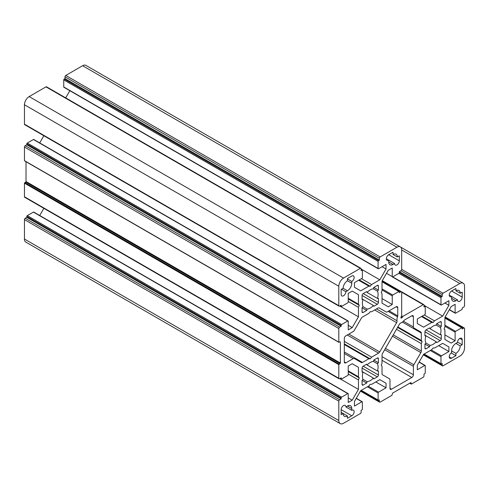 <?xml version="1.0" encoding="UTF-8"?>
<svg xmlns="http://www.w3.org/2000/svg" width="489" height="489" viewBox="0 0 489 489"><rect width="100%" height="100%" fill="white"/><g stroke="black" fill="none" stroke-linecap="round" stroke-linejoin="round"><path stroke-width="0.73" d="M377.447 371.01L367.105 365.038A11.113 6.418 -60 0 1 370.24 362.471A11.113 6.418 -60 0 1 373.382 361.414L373.804 360.051L377.319 358.021A1.559 0.899 -60 0 1 378.095 357.948A1.559 0.899 -60 0 1 378.419 358.657L378.419 362.71L377.447 363.761A11.113 6.418 -60 0 1 377.447 371.01L378.419 370.943L378.419 374.996A1.559 0.899 -60 0 1 377.319 376.897L373.804 378.926L373.382 378.052A11.113 6.418 -60 0 1 367.105 381.677L366.677 383.04L363.168 385.069A1.559 0.899 -60 0 1 362.392 385.143A1.559 0.899 -60 0 1 362.068 384.433L362.068 380.381L363.04 379.33A11.113 6.418 -60 0 1 363.04 372.08L362.068 372.147L362.068 368.095A1.559 0.899 -60 0 1 363.168 366.194L366.677 364.164L367.105 365.038M440.32 334.714L429.972 328.742A11.113 6.418 -60 0 1 433.113 326.169A11.113 6.418 -60 0 1 436.255 325.118L436.677 323.755L440.186 321.725A1.559 0.899 -60 0 1 440.968 321.646A1.559 0.899 -60 0 1 441.286 322.361L441.286 326.414L440.32 327.459A11.113 6.418 -60 0 1 440.32 334.714L441.286 334.641L441.286 338.694A1.559 0.899 -60 0 1 440.186 340.601L436.677 342.63L436.255 341.75A11.113 6.418 -60 0 1 429.972 345.381L429.55 346.744L426.041 348.767A1.559 0.899 -60 0 1 425.265 348.846A1.559 0.899 -60 0 1 424.941 348.131L424.941 344.079L425.913 343.034A11.113 6.418 -60 0 1 425.913 335.778L424.941 335.851L424.941 331.799A1.559 0.899 -60 0 1 426.041 329.892L429.55 327.868L429.972 328.742M377.447 298.412L367.105 292.44A11.113 6.418 -60 0 1 370.24 289.873A11.113 6.418 -60 0 1 373.382 288.816L373.804 287.453L377.319 285.423A1.559 0.899 -60 0 1 378.095 285.35A1.559 0.899 -60 0 1 378.419 286.059L378.419 290.111L377.447 291.163A11.113 6.418 -60 0 1 377.447 298.412L378.419 298.345L378.419 302.398A1.559 0.899 -60 0 1 377.319 304.299L373.804 306.328L373.382 305.454A11.113 6.418 -60 0 1 367.105 309.079L366.677 310.442L363.168 312.471A1.559 0.899 -60 0 1 362.392 312.544A1.559 0.899 -60 0 1 362.068 311.835L362.068 307.783L363.04 306.731A11.113 6.418 -60 0 1 363.04 299.482L362.068 299.549L362.068 295.497A1.559 0.899 -60 0 1 363.168 293.596L366.677 291.566L367.105 292.44M457.478 342.508A3.331 1.925 -60 0 1 459.837 338.425A3.331 1.925 -60 0 1 461.5 338.26A3.331 1.925 -60 0 1 462.191 339.782L462.191 344.776L460.228 345.912A6.112 3.527 -60 0 1 455.907 353.394L455.907 355.668L451.585 358.162A3.331 1.925 -60 0 1 449.917 358.327A3.331 1.925 -60 0 1 449.403 355.656A3.331 1.925 -60 0 1 451.585 352.716L451.585 350.9A6.112 3.527 -60 0 1 455.907 343.412L457.478 342.508M341.163 409.66A3.331 1.925 -60 0 1 343.522 405.577A3.331 1.925 -60 0 1 345.191 405.412A3.331 1.925 -60 0 1 345.882 406.934L347.453 406.029A6.112 3.527 -60 0 1 350.509 405.723A6.112 3.527 -60 0 1 351.774 408.523L351.774 410.338A3.331 1.925 -60 0 1 353.443 410.173A3.331 1.925 -60 0 1 353.95 412.844A3.331 1.925 -60 0 1 351.774 415.784L347.453 418.278L347.453 416.011A6.112 3.527 -60 0 1 344.397 416.316A6.112 3.527 -60 0 1 343.131 413.517L341.163 414.648L341.163 409.66L351.774 415.784M384.684 349.745L413.388 366.316L413.388 374.77A2.225 1.284 -60 0 1 411.817 377.49L391.542 389.195A2.225 1.284 -60 0 1 390.43 389.305A2.225 1.284 -60 0 1 389.971 388.29L389.971 379.837A2.225 1.284 -60 0 0 389.507 378.816L382.49 374.77A2.225 1.284 -60 0 1 382.031 373.749L382.031 366.31L381.243 365.191L382.031 363.168L382.031 355.087A2.225 1.284 -60 0 1 382.49 353.541L399.391 324.268A2.225 1.284 -60 0 1 400.503 323.095A2.225 1.284 -60 0 1 400.797 322.954A6.669 3.851 120 0 0 403.963 320.546A2.225 1.284 -60 0 1 404.721 319.879L411.817 315.784A2.225 1.284 -60 0 1 412.93 315.674A2.225 1.284 -60 0 1 413.388 316.689L413.388 326.958L403.388 321.181M396.616 322.661L379.715 351.933A2.225 1.284 -60 0 1 378.602 353.107L371.603 357.147L370.24 358.84L368.883 358.718L362.441 362.441A2.225 1.284 -60 0 1 361.328 362.551L354.311 358.498A2.225 1.284 -60 0 0 353.199 358.608L345.882 362.832A2.225 1.284 -60 0 1 344.769 362.942A2.225 1.284 -60 0 1 344.311 361.927L344.311 338.51A2.225 1.284 -60 0 1 345.882 335.79L353.199 331.566A2.225 1.284 -60 0 0 354.311 330.393L361.328 318.235A2.225 1.284 -60 0 1 362.441 317.061L368.883 313.345L370.24 311.652L371.603 311.774L378.046 308.052A2.225 1.284 -60 0 1 379.158 307.942L386.176 311.994A2.225 1.284 -60 0 0 387.288 311.884L396.176 306.75A2.225 1.284 -60 0 1 397.288 306.64A2.225 1.284 -60 0 1 397.746 307.66L397.746 315.851A2.225 1.284 -60 0 1 397.551 316.841A6.669 3.851 120 0 0 397.044 320.79A2.225 1.284 -60 0 1 396.616 322.661L374.678 309.995M402.361 322.092L421.329 333.04A2.225 1.284 -60 0 0 420.864 332.025L413.847 327.972A2.225 1.284 -60 0 1 413.388 326.958M421.329 333.04L421.329 340.478L422.111 341.597L421.329 343.626L421.329 351.065A2.225 1.284 -60 0 1 420.864 352.612L413.847 364.763L385.466 348.382M413.388 366.316A2.225 1.284 -60 0 1 413.847 364.763M455.907 300.766A6.112 3.527 -60 0 1 452.851 301.065A6.112 3.527 -60 0 1 451.585 298.266L451.585 296.45A3.331 1.925 -60 0 1 449.917 296.615A3.331 1.925 -60 0 1 449.403 293.944A3.331 1.925 -60 0 1 451.585 291.01L455.907 288.51L455.907 290.778A6.112 3.527 -60 0 1 458.963 290.478A6.112 3.527 -60 0 1 460.228 293.278L462.191 292.141L462.191 297.135A3.331 1.925 -60 0 1 460.736 300.49A3.331 1.925 -60 0 1 458.169 301.383A3.331 1.925 -60 0 1 457.478 299.855L455.907 300.766L451.585 298.266M347.453 280.796L347.453 278.528L351.774 276.034A3.331 1.925 -60 0 1 353.443 275.869A3.331 1.925 -60 0 1 353.95 278.541A3.331 1.925 -60 0 1 351.774 281.481L351.774 283.296A6.112 3.527 -60 0 1 347.453 290.778L345.882 291.688A3.331 1.925 -60 0 1 344.427 295.044A3.331 1.925 -60 0 1 341.854 295.937A3.331 1.925 -60 0 1 341.163 294.409L341.163 289.421L343.131 288.284A6.112 3.527 -60 0 1 347.453 280.796L351.774 283.296M399.324 260.833A3.331 1.925 -60 0 1 397.863 264.188A3.331 1.925 -60 0 1 395.295 265.081A3.331 1.925 -60 0 1 394.605 263.559L393.034 264.463A6.112 3.527 -60 0 1 389.977 264.769A6.112 3.527 -60 0 1 388.712 261.97L388.712 260.154A3.331 1.925 -60 0 1 387.043 260.319A3.331 1.925 -60 0 1 386.536 257.648A3.331 1.925 -60 0 1 388.712 254.708L393.034 252.214L393.034 254.482A6.112 3.527 -60 0 1 396.09 254.176A6.112 3.527 -60 0 1 397.355 256.976L399.324 255.845L399.324 260.833L388.712 254.708M341.163 397.954A0.666 0.385 -60 0 1 341.634 397.135L347.765 393.596A0.666 0.385 -60 0 1 348.101 393.566L33.741 212.073A0.666 0.385 120 0 0 33.411 212.104L27.28 215.643A0.666 0.385 120 0 0 26.809 216.462L341.163 397.954L341.163 398.859L339.592 399.77A1.112 0.642 -60 0 0 338.81 401.127L338.81 420.546A6.669 3.851 120 0 0 340.191 423.602A6.669 3.851 120 0 0 343.522 423.272L360.338 413.56A1.112 0.642 -60 0 0 361.126 412.203L361.126 410.387L361.915 409.929A0.666 0.385 -60 0 0 362.386 409.116L362.386 402.037A0.666 0.385 -60 0 0 361.915 401.762L354.446 406.072L354.446 401.475L360.68 390.68L368.883 385.943L370.24 384.25L371.603 384.372L379.806 379.635L386.041 383.229L386.041 387.832L378.572 392.147A0.666 0.385 -60 0 0 378.101 392.96L378.101 400.039A0.666 0.385 -60 0 0 378.572 400.314L379.36 399.861L379.36 401.671L360.589 390.833M410.797 382.618L411.108 382.795L410.797 382.618L392.563 393.144L391.933 395.32L380.142 402.129A1.112 0.642 -60 0 1 379.592 402.184A1.112 0.642 -60 0 1 379.36 401.671M442.679 343.339L448.908 346.933L442.679 343.339L434.476 348.07L433.113 347.954L431.75 349.647L423.547 354.378L417.319 365.173L417.319 369.776L424.782 365.466A0.666 0.385 -60 0 1 425.253 365.735L425.253 372.814A0.666 0.385 -60 0 1 424.782 373.633L424 374.085L424 375.9A1.112 0.642 -60 0 1 423.211 377.264L411.426 384.067L411.108 382.795M448.908 346.933L448.908 351.536L441.445 355.845A0.666 0.385 -60 0 0 440.974 356.664L440.974 363.743A0.666 0.385 -60 0 0 441.445 364.012L442.233 363.559L442.233 365.375L423.462 354.537M400.35 246.921L463.169 283.192A6.669 3.851 120 0 1 464.55 286.242L464.55 305.662A1.112 0.642 -60 0 1 463.761 307.025L462.191 307.929L462.191 308.84A0.666 0.385 -60 0 1 461.72 309.653L455.589 313.192A0.666 0.385 -60 0 1 455.118 312.923L455.118 304.305L451.133 306.603L444.904 317.398L444.904 326.872L444.116 328.895L444.904 330.014L444.904 339.488L451.133 343.082L455.118 340.784L455.118 332.159A0.666 0.385 -60 0 1 455.589 331.346L461.72 327.807A0.666 0.385 -60 0 1 462.191 328.076L462.191 328.987L463.761 328.076A1.112 0.642 -60 0 1 464.318 328.021A1.112 0.642 -60 0 1 464.55 328.535L464.55 347.954A6.669 3.851 120 0 1 459.837 356.12L443.016 365.827A1.112 0.642 -60 0 1 442.459 365.882A1.112 0.642 -60 0 1 442.233 365.375M463.169 283.192A6.669 3.851 120 0 0 459.837 283.522L443.016 293.229A1.112 0.642 -60 0 0 442.233 294.592L442.233 296.407L399.324 271.633L399.324 272.538A0.666 0.385 -60 0 1 398.847 273.357L392.722 276.896A0.666 0.385 -60 0 1 392.245 276.621L392.245 268.003L388.26 270.301L382.031 281.096L382.031 290.57L381.243 292.593L382.031 293.712L382.031 303.186L388.26 306.786L392.245 304.482L382.031 298.583M402.233 317.416A1.112 0.642 -60 0 1 401.121 318.058A1.112 0.642 -60 0 1 401.121 316.774L402.233 317.416L402.789 316.456L423.211 304.665A1.112 0.642 -60 0 1 423.767 304.61A1.112 0.642 -60 0 1 424 305.118L424 306.933L424.782 306.481A0.666 0.385 -60 0 1 425.253 306.75L425.253 313.828A0.666 0.385 -60 0 1 424.782 314.647L417.319 318.956L417.319 323.559L423.547 327.159L431.75 322.422L433.113 322.544L434.476 320.851L442.679 316.114L448.908 305.319L448.908 300.717L441.445 305.026A0.666 0.385 -60 0 1 440.974 304.757L440.974 297.679A0.666 0.385 -60 0 1 441.445 296.86L442.233 296.407M392.245 304.482L392.245 295.863A0.666 0.385 -60 0 1 392.722 295.044L398.847 291.505A0.666 0.385 -60 0 1 399.324 291.78L399.324 292.685L400.894 291.78A1.112 0.642 -60 0 1 401.451 291.725A1.112 0.642 -60 0 1 401.677 292.233L401.677 315.815L401.121 316.774M459.837 283.522L401.677 249.946L401.677 269.366A1.112 0.642 -60 0 1 400.894 270.723L399.324 271.633M401.677 249.946A6.669 3.851 120 0 0 400.295 246.89A6.669 3.851 120 0 0 396.964 247.22L380.142 256.933A1.112 0.642 -60 0 0 379.36 258.29L379.36 260.105L65 78.613L64.218 79.071A0.666 0.385 120 0 0 63.747 79.884L63.747 86.963A0.666 0.385 120 0 0 63.882 87.268L378.241 268.761A0.666 0.385 -60 0 1 378.101 268.455L378.101 261.377A0.666 0.385 -60 0 1 378.572 260.564L379.36 260.105M352.221 291.108L358.455 294.708L352.221 291.108L348.235 293.412L348.235 302.031A0.666 0.385 -60 0 1 347.765 302.85L341.634 306.389A0.666 0.385 -60 0 1 341.163 306.114L341.163 305.209L339.592 306.114A1.112 0.642 -60 0 1 339.036 306.169A1.112 0.642 -60 0 1 338.81 305.662L338.81 286.242A6.669 3.851 120 0 1 343.522 278.076L360.338 268.363A1.112 0.642 -60 0 1 360.894 268.308A1.112 0.642 -60 0 1 361.126 268.822L361.126 270.631L361.915 270.179A0.666 0.385 -60 0 1 362.386 270.454L362.386 277.532A0.666 0.385 -60 0 1 361.915 278.345L354.446 282.66L354.446 287.263L360.68 290.857L368.883 286.12L370.24 286.242L371.603 284.549L379.806 279.812L386.041 269.017L386.041 264.421L378.572 268.73A0.666 0.385 -60 0 1 378.241 268.761M358.455 294.708L358.455 304.182L359.238 305.301L348.235 298.944M340.063 341.78L338.81 342.141L338.81 328.529A1.112 0.642 -60 0 1 339.592 327.172L341.163 326.261L341.163 325.356A0.666 0.385 -60 0 1 341.634 324.537L347.765 320.998A0.666 0.385 -60 0 1 348.235 321.273L348.235 329.892L352.221 327.593L358.455 316.799L358.455 307.324L359.238 305.301M340.381 341.964L340.381 363.015L340.063 363.559L25.709 182.067L24.45 183.155L24.45 196.767A1.112 0.642 120 0 0 24.682 197.275L339.036 378.767A1.112 0.642 -60 0 1 338.81 378.26L338.81 364.647L340.063 363.559M352.221 363.706L358.455 367.306L352.221 363.706L348.235 366.01L348.235 374.629A0.666 0.385 -60 0 1 347.765 375.448L341.634 378.987A0.666 0.385 -60 0 1 341.163 378.712L341.163 377.808L339.592 378.712A1.112 0.642 -60 0 1 339.036 378.767M358.455 367.306L358.455 376.781L359.238 377.899L348.235 371.542M348.101 393.566A0.666 0.385 -60 0 1 348.235 393.871L348.235 402.49L352.221 400.191L358.455 389.397L358.455 379.922L359.238 377.899M26.809 216.462L26.809 217.367L25.239 218.277A1.112 0.642 120 0 0 24.45 219.634L24.45 239.054A6.669 3.851 120 0 0 25.831 242.11L340.191 423.602M43.845 208.338L39.707 215.515M25.709 182.067L26.021 181.523L340.381 363.015M26.021 161.706L26.021 181.523M348.101 320.967L33.741 139.475A0.666 0.385 120 0 0 33.411 139.506L27.28 143.045A0.666 0.385 120 0 0 26.809 143.864L26.809 144.768L25.239 145.679A1.112 0.642 120 0 0 24.45 147.036L24.45 160.649L24.762 160.832M43.845 135.74L39.707 142.916M360.894 268.308L46.541 86.816A1.112 0.642 120 0 0 45.984 86.871L29.163 96.584A6.669 3.851 120 0 0 24.45 104.75L24.45 124.169A1.112 0.642 120 0 0 24.682 124.677L339.036 306.169M69.841 90.709L65.703 97.879M400.295 246.89L85.942 65.398A6.669 3.851 120 0 0 82.604 65.728L65.789 75.44A1.112 0.642 120 0 0 65 76.797L65 78.613M371.603 357.147L344.311 341.389M344.311 344.531L368.883 358.718M396.493 329.286L421.329 343.626M421.329 340.478L397.857 326.927M373.382 361.414L377.447 363.761M378.419 362.71L373.804 360.051M373.382 378.052L362.068 371.518M362.068 380.381L366.677 383.04M367.105 381.677L363.04 379.33M429.972 345.381L425.913 343.034M424.941 335.222L436.255 341.75M436.255 325.118L440.32 327.459M441.286 326.414L436.677 323.755M424.941 344.079L429.55 346.744M373.382 288.816L377.447 291.163M378.419 290.111L373.804 287.453M373.382 305.454L362.068 298.92M362.068 307.783L366.677 310.442M367.105 309.079L363.04 306.731M457.478 299.855L449.226 295.093M460.228 293.278L455.907 290.778M341.56 289.195L345.882 291.688M351.774 281.481L347.453 278.981M394.605 263.559L386.353 258.791M397.355 256.976L393.034 254.482M451.219 352.96L455.907 355.668M455.907 353.394L451.585 350.9M455.907 343.412L460.228 345.912M462.191 344.776L457.502 342.068M345.882 406.934L351.774 410.338M347.453 416.011L341.163 412.38M352.221 400.191L348.235 397.887M358.455 389.397L339.776 378.608M358.455 379.922L348.235 374.024M348.235 370.882L358.455 376.781M352.221 327.593L348.235 325.289M358.455 316.799L339.776 306.01M358.455 307.324L348.235 301.426M348.235 298.284L358.455 304.182M368.883 286.12L358.663 280.221M361.389 278.651L371.603 284.549M379.806 279.812L361.126 269.029M386.041 269.017L382.056 266.719M401.677 315.815L402.789 316.456M431.75 322.422L421.536 316.524M424.256 314.953L434.476 320.851M442.679 316.114L424 305.325M448.908 305.319L444.923 303.021M455.118 340.784L444.904 334.886M448.908 351.536L438.694 345.637M386.041 387.832L375.821 381.933M386.041 383.229L379.806 379.635M370.24 358.84L344.311 343.865M397.569 327.428L422.111 341.597M370.24 286.242L359.238 279.891M433.113 322.544L422.111 316.187M341.163 398.859L26.809 217.367M341.163 326.261L26.809 144.768M379.715 351.933L348.816 334.097M376.518 308.938L397.044 320.79M378.602 353.107L347.245 335.002M397.551 316.841L388.125 311.401M396.176 306.75L397.746 307.66M397.746 315.851L389.085 310.845M344.311 353.474L353.199 358.608M345.882 362.832L344.311 361.927M362.441 362.441L344.311 351.97M382.031 360.295L411.817 377.49M391.542 389.195L389.971 388.29M413.388 374.77L382.031 356.664M392.484 336.224L420.864 352.612M421.329 351.065L393.272 334.867M411.817 315.784L413.388 316.689M362.068 368.095L377.319 376.897M378.419 374.996L363.168 366.194M377.319 358.021L378.419 358.657M363.168 385.069L362.068 384.433M424.941 331.799L440.186 340.601M441.286 338.694L426.041 329.892M440.186 321.725L441.286 322.361M426.041 348.767L424.941 348.131M378.419 302.398L363.168 293.596M377.319 285.423L378.419 286.059M363.168 312.471L362.068 311.835M362.068 295.497L377.319 304.299M451.585 291.01L462.191 297.135M347.453 290.778L343.131 288.284M388.712 261.97L393.034 264.463M449.226 356.799L451.585 358.162M459.837 338.425L462.191 339.782M351.774 408.523L347.453 406.029M338.81 420.546L24.45 239.054M338.81 401.127L24.45 219.634M27.28 215.643L341.634 397.135M347.765 393.596L33.411 212.104M24.45 196.767L338.81 378.26M338.81 364.647L24.45 183.155M24.45 160.649L338.81 342.141M338.81 328.529L24.45 147.036M27.28 143.045L341.634 324.537M347.765 320.998L33.411 139.506M24.45 124.169L338.81 305.662M338.81 286.242L24.45 104.75M343.522 278.076L29.163 96.584M360.338 268.363L45.984 86.871M63.747 86.963L378.101 268.455M378.101 261.377L63.747 79.884M65.789 75.44L380.142 256.933M396.964 247.22L82.604 65.728M386.524 273.32L392.245 276.621M392.245 295.863L382.031 289.965M382.031 288.877L392.722 295.044M398.847 291.505L382.031 281.798M423.211 304.665L401.677 292.233M392.716 276.896L440.974 304.757M440.974 297.679L398.847 273.357M401.677 269.366L443.016 293.229M449.391 309.616L455.118 312.923M455.118 332.159L444.904 326.261M444.904 325.173L455.589 331.346M461.72 327.807L444.904 318.094M424.152 354.03L440.974 363.743M440.974 356.664L430.283 350.491M431.231 349.947L441.445 355.845M424.782 365.466L419.061 362.16M361.285 390.332L378.101 400.039M378.101 392.96L367.416 386.793M368.358 386.249L378.572 392.147M361.915 401.762L356.188 398.456M339.592 399.77L25.239 218.277M341.163 378.712L340.381 378.26M339.121 364.103L24.762 182.611M339.592 327.172L25.239 145.679M26.809 143.864L341.163 325.356M341.163 306.114L340.381 305.662M361.126 269.726L361.915 270.179M378.572 260.564L64.218 79.071M65 76.797L379.36 258.29M382.123 280.943L400.894 291.78M424 306.028L424.782 306.481M441.445 296.86L399.324 272.538M400.894 270.723L442.233 294.592M444.99 317.239L463.761 328.076M411.108 383.889L409.849 383.162M340.185 378.376L341.304 379.018M24.542 160.857L338.901 342.349M340.185 305.778L341.304 306.42M361.126 269.5L362.245 270.148M441.109 305.063L392.386 276.927M382.031 281.572L399.183 291.475M382.282 280.662L401.451 291.725M401.463 291.731L423.767 304.61M424 305.802L425.118 306.444M449.293 309.788L455.259 313.229M444.904 317.868L462.056 327.771M445.155 316.958L464.318 328.021M423.297 354.818L442.459 365.882M423.957 354.146L441.109 364.048M419.159 361.988L425.118 365.43M409.721 383.235L411.2 384.091M360.424 391.121L379.592 402.184M361.09 390.442L378.241 400.344M356.285 398.291L362.245 401.732"/></g></svg>
